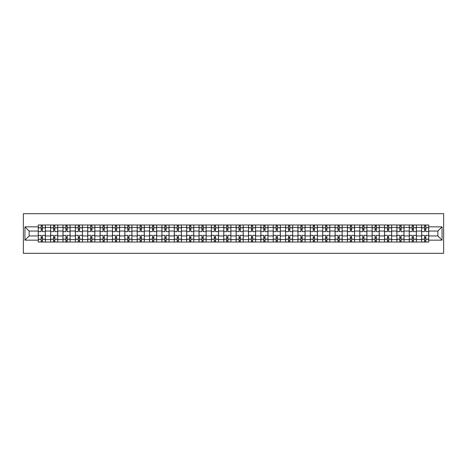 <?xml version="1.0" encoding="UTF-8"?>
<svg xmlns="http://www.w3.org/2000/svg" width="467" height="467" viewBox="0 0 467 467"><rect width="100%" height="100%" fill="white"/><g stroke="black" fill="none" stroke-linecap="round" stroke-linejoin="round"><path stroke-width="0.7" d="M23.35 253.318L443.65 253.318L443.65 213.682L23.35 213.682L23.35 253.318M50.617 242.023L50.617 227.394L45.387 227.394L45.387 242.023M45.387 227.394L45.387 224.977M50.617 227.394L50.617 224.977M57.756 224.977L57.756 242.023M62.987 242.023L62.987 224.977M70.12 224.977L70.12 242.023M75.35 242.023L75.35 224.977M82.49 224.977L82.49 242.023M87.72 242.023L87.72 224.977M94.854 224.977L94.854 242.023M100.084 242.023L100.084 224.977M107.217 224.977L107.217 242.023M112.454 242.023L112.454 224.977M119.587 224.977L119.587 242.023M124.817 242.023L124.817 224.977M131.951 224.977L131.951 242.023M137.187 242.023L137.187 224.977M144.321 224.977L144.321 242.023M149.551 242.023L149.551 224.977M156.684 224.977L156.684 242.023M161.915 242.023L161.915 224.977M169.054 224.977L169.054 242.023M174.284 242.023L174.284 224.977M181.418 224.977L181.418 242.023M186.648 242.023L186.648 224.977M193.787 224.977L193.787 242.023M199.018 242.023L199.018 224.977M206.151 224.977L206.151 242.023M211.382 242.023L211.382 224.977M218.515 224.977L218.515 242.023M223.751 242.023L223.751 224.977M230.885 224.977L230.885 242.023M236.115 242.023L236.115 224.977M243.249 224.977L243.249 242.023M248.485 242.023L248.485 224.977M255.618 224.977L255.618 242.023M260.849 242.023L260.849 224.977M267.982 224.977L267.982 242.023M273.213 242.023L273.213 224.977M280.352 224.977L280.352 242.023M285.582 242.023L285.582 224.977M292.716 224.977L292.716 242.023M297.946 242.023L297.946 224.977M305.085 224.977L305.085 242.023M310.316 242.023L310.316 224.977M317.449 224.977L317.449 242.023M322.679 242.023L322.679 224.977M329.813 224.977L329.813 242.023M335.049 242.023L335.049 224.977M342.183 224.977L342.183 242.023M347.413 242.023L347.413 224.977M354.546 224.977L354.546 242.023M359.783 242.023L359.783 224.977M366.916 224.977L366.916 242.023M372.146 242.023L372.146 224.977M379.28 224.977L379.28 242.023M384.51 242.023L384.51 224.977M391.65 224.977L391.65 242.023M396.88 242.023L396.88 224.977M404.013 224.977L404.013 242.023M409.244 242.023L409.244 224.977M416.383 224.977L416.383 242.023M421.613 242.023L421.613 224.977M421.613 235.958L416.383 235.958M409.244 235.958L404.013 235.958M396.88 235.958L391.65 235.958M384.51 235.958L379.28 235.958M372.146 235.958L366.916 235.958M359.783 235.958L354.546 235.958M347.413 235.958L342.183 235.958M335.049 235.958L329.813 235.958M322.679 235.958L317.449 235.958M310.316 235.958L305.085 235.958M297.946 235.958L292.716 235.958M285.582 235.958L280.352 235.958M273.213 235.958L267.982 235.958M260.849 235.958L255.618 235.958M248.485 235.958L243.249 235.958M236.115 235.958L230.885 235.958M223.751 235.958L218.515 235.958M211.382 235.958L206.151 235.958M199.018 235.958L193.787 235.958M186.648 235.958L181.418 235.958M174.284 235.958L169.054 235.958M161.915 235.958L156.684 235.958M149.551 235.958L144.321 235.958M137.187 235.958L131.951 235.958M124.817 235.958L119.587 235.958M112.454 235.958L107.217 235.958M100.084 235.958L94.854 235.958M87.72 235.958L82.49 235.958M75.35 235.958L70.12 235.958M62.987 235.958L57.756 235.958M50.617 235.958L45.387 235.958M421.613 231.042L416.383 231.042M409.244 231.042L404.013 231.042M396.88 231.042L391.65 231.042M384.51 231.042L379.28 231.042M372.146 231.042L366.916 231.042M359.783 231.042L354.546 231.042M347.413 231.042L342.183 231.042M335.049 231.042L329.813 231.042M322.679 231.042L317.449 231.042M310.316 231.042L305.085 231.042M297.946 231.042L292.716 231.042M285.582 231.042L280.352 231.042M273.213 231.042L267.982 231.042M260.849 231.042L255.618 231.042M248.485 231.042L243.249 231.042M236.115 231.042L230.885 231.042M223.751 231.042L218.515 231.042M211.382 231.042L206.151 231.042M199.018 231.042L193.787 231.042M186.648 231.042L181.418 231.042M174.284 231.042L169.054 231.042M161.915 231.042L156.684 231.042M149.551 231.042L144.321 231.042M137.187 231.042L131.951 231.042M124.817 231.042L119.587 231.042M112.454 231.042L107.217 231.042M100.084 231.042L94.854 231.042M87.72 231.042L82.49 231.042M75.35 231.042L70.12 231.042M62.987 231.042L57.756 231.042M50.617 231.042L45.387 231.042M29.135 235.958L38.253 235.958L38.253 231.042L29.135 231.042L29.135 235.958L24.938 240.161L24.938 226.839L38.253 226.839L38.253 231.042M428.747 231.042L428.747 235.958L437.865 235.958L437.865 231.042L428.747 231.042L428.747 224.977L38.253 224.977L38.253 226.839M428.747 226.839L442.062 226.839L442.062 240.161L428.747 240.161L428.747 235.958M38.253 235.958L38.253 242.023L428.747 242.023L428.747 240.161M38.253 240.161L24.938 240.161M42.456 240.832L41.184 240.832M41.184 226.168L42.456 226.168M54.82 240.832L53.553 240.832M53.553 226.168L54.82 226.168M67.19 240.832L65.917 240.832M65.917 226.168L67.19 226.168M79.553 240.832L78.287 240.832M78.287 226.168L79.553 226.168M91.923 240.832L90.651 240.832M90.651 226.168L91.923 226.168M104.287 240.832L103.02 240.832M103.02 226.168L104.287 226.168M116.651 240.832L115.384 240.832M115.384 226.168L116.651 226.168M129.02 240.832L127.754 240.832M127.754 226.168L129.02 226.168M141.384 240.832L140.118 240.832M140.118 226.168L141.384 226.168M153.754 240.832L152.481 240.832M152.481 226.168L153.754 226.168M166.118 240.832L164.851 240.832M164.851 226.168L166.118 226.168M178.487 240.832L177.215 240.832M177.215 226.168L178.487 226.168M190.851 240.832L189.584 240.832M189.584 226.168L190.851 226.168M203.221 240.832L201.948 240.832M201.948 226.168L203.221 226.168M215.585 240.832L214.318 240.832M214.318 226.168L215.585 226.168M227.949 240.832L226.682 240.832M226.682 226.168L227.949 226.168M240.318 240.832L239.051 240.832M239.051 226.168L240.318 226.168M252.682 240.832L251.415 240.832M251.415 226.168L252.682 226.168M265.052 240.832L263.779 240.832M263.779 226.168L265.052 226.168M277.416 240.832L276.149 240.832M276.149 226.168L277.416 226.168M289.785 240.832L288.513 240.832M288.513 226.168L289.785 226.168M302.149 240.832L300.882 240.832M300.882 226.168L302.149 226.168M314.519 240.832L313.246 240.832M313.246 226.168L314.519 226.168M326.882 240.832L325.616 240.832M325.616 226.168L326.882 226.168M339.246 240.832L337.98 240.832M337.98 226.168L339.246 226.168M351.616 240.832L350.349 240.832M350.349 226.168L351.616 226.168M363.98 240.832L362.713 240.832M362.713 226.168L363.98 226.168M376.349 240.832L375.077 240.832M375.077 226.168L376.349 226.168M388.713 240.832L387.447 240.832M387.447 226.168L388.713 226.168M401.083 240.832L399.81 240.832M399.81 226.168L401.083 226.168M413.447 240.832L412.18 240.832M412.18 226.168L413.447 226.168M425.816 240.832L424.544 240.832M424.544 226.168L425.816 226.168M24.938 226.839L29.135 231.042M437.865 235.958L442.062 240.161M437.865 231.042L442.062 226.839M45.346 242.023L45.346 231.638L42.456 231.638L42.456 224.977M41.184 224.977L41.184 231.638L38.294 231.638L38.294 224.977M45.346 231.638L45.346 224.977M38.294 242.023L38.294 235.362L41.184 235.362L41.184 242.023M42.456 242.023L42.456 235.362L45.346 235.362M41.184 229.892L42.456 229.892M38.294 235.362L38.294 231.638M42.456 237.108L41.184 237.108M42.456 240.99L41.184 240.99M41.184 238.135L42.456 238.135M42.456 228.865L41.184 228.865M41.184 226.01L42.456 226.01M57.715 242.023L57.715 231.638L54.82 231.638L54.82 224.977M53.553 224.977L53.553 231.638L50.658 231.638L50.658 224.977M57.715 231.638L57.715 224.977M50.658 242.023L50.658 235.362L53.553 235.362L53.553 242.023M54.82 242.023L54.82 235.362L57.715 235.362M53.553 229.892L54.82 229.892M50.658 235.362L50.658 231.638M54.82 237.108L53.553 237.108M54.82 240.99L53.553 240.99M53.553 238.135L54.82 238.135M54.82 228.865L53.553 228.865M53.553 226.01L54.82 226.01M70.079 242.023L70.079 231.638L67.19 231.638L67.19 224.977M65.917 224.977L65.917 231.638L63.027 231.638L63.027 224.977M70.079 231.638L70.079 224.977M63.027 242.023L63.027 235.362L65.917 235.362L65.917 242.023M67.19 242.023L67.19 235.362L70.079 235.362M65.917 229.892L67.19 229.892M63.027 235.362L63.027 231.638M67.19 237.108L65.917 237.108M67.19 240.99L65.917 240.99M65.917 238.135L67.19 238.135M67.19 228.865L65.917 228.865M65.917 226.01L67.19 226.01M82.449 242.023L82.449 231.638L79.553 231.638L79.553 224.977M78.287 224.977L78.287 231.638L75.391 231.638L75.391 224.977M82.449 231.638L82.449 224.977M75.391 242.023L75.391 235.362L78.287 235.362L78.287 242.023M79.553 242.023L79.553 235.362L82.449 235.362M78.287 229.892L79.553 229.892M75.391 235.362L75.391 231.638M79.553 237.108L78.287 237.108M79.553 240.99L78.287 240.99M78.287 238.135L79.553 238.135M79.553 228.865L78.287 228.865M78.287 226.01L79.553 226.01M94.813 242.023L94.813 231.638L91.923 231.638L91.923 224.977M90.651 224.977L90.651 231.638L87.761 231.638L87.761 224.977M94.813 231.638L94.813 224.977M87.761 242.023L87.761 235.362L90.651 235.362L90.651 242.023M91.923 242.023L91.923 235.362L94.813 235.362M90.651 229.892L91.923 229.892M87.761 235.362L87.761 231.638M91.923 237.108L90.651 237.108M91.923 240.99L90.651 240.99M90.651 238.135L91.923 238.135M91.923 228.865L90.651 228.865M90.651 226.01L91.923 226.01M107.182 242.023L107.182 231.638L104.287 231.638L104.287 224.977M103.02 224.977L103.02 231.638L100.125 231.638L100.125 224.977M107.182 231.638L107.182 224.977M100.125 242.023L100.125 235.362L103.02 235.362L103.02 242.023M104.287 242.023L104.287 235.362L107.182 235.362M103.02 229.892L104.287 229.892M100.125 235.362L100.125 231.638M104.287 237.108L103.02 237.108M104.287 240.99L103.02 240.99M103.02 238.135L104.287 238.135M104.287 228.865L103.02 228.865M103.02 226.01L104.287 226.01M119.546 242.023L119.546 231.638L116.651 231.638L116.651 224.977M115.384 224.977L115.384 231.638L112.489 231.638L112.489 224.977M119.546 231.638L119.546 224.977M112.489 242.023L112.489 235.362L115.384 235.362L115.384 242.023M116.651 242.023L116.651 235.362L119.546 235.362M115.384 229.892L116.651 229.892M112.489 235.362L112.489 231.638M116.651 237.108L115.384 237.108M116.651 240.99L115.384 240.99M115.384 238.135L116.651 238.135M116.651 228.865L115.384 228.865M115.384 226.01L116.651 226.01M131.916 242.023L131.916 231.638L129.02 231.638L129.02 224.977M127.754 224.977L127.754 231.638L124.858 231.638L124.858 224.977M131.916 231.638L131.916 224.977M124.858 242.023L124.858 235.362L127.754 235.362L127.754 242.023M129.02 242.023L129.02 235.362L131.916 235.362M127.754 229.892L129.02 229.892M124.858 235.362L124.858 231.638M129.02 237.108L127.754 237.108M129.02 240.99L127.754 240.99M127.754 238.135L129.02 238.135M129.02 228.865L127.754 228.865M127.754 226.01L129.02 226.01M144.28 242.023L144.28 231.638L141.384 231.638L141.384 224.977M140.118 224.977L140.118 231.638L137.222 231.638L137.222 224.977M144.28 231.638L144.28 224.977M137.222 242.023L137.222 235.362L140.118 235.362L140.118 242.023M141.384 242.023L141.384 235.362L144.28 235.362M140.118 229.892L141.384 229.892M137.222 235.362L137.222 231.638M141.384 237.108L140.118 237.108M141.384 240.99L140.118 240.99M140.118 238.135L141.384 238.135M141.384 228.865L140.118 228.865M140.118 226.01L141.384 226.01M156.643 242.023L156.643 231.638L153.754 231.638L153.754 224.977M152.481 224.977L152.481 231.638L149.592 231.638L149.592 224.977M156.643 231.638L156.643 224.977M149.592 242.023L149.592 235.362L152.481 235.362L152.481 242.023M153.754 242.023L153.754 235.362L156.643 235.362M152.481 229.892L153.754 229.892M149.592 235.362L149.592 231.638M153.754 237.108L152.481 237.108M153.754 240.99L152.481 240.99M152.481 238.135L153.754 238.135M153.754 228.865L152.481 228.865M152.481 226.01L153.754 226.01M169.013 242.023L169.013 231.638L166.118 231.638L166.118 224.977M164.851 224.977L164.851 231.638L161.956 231.638L161.956 224.977M169.013 231.638L169.013 224.977M161.956 242.023L161.956 235.362L164.851 235.362L164.851 242.023M166.118 242.023L166.118 235.362L169.013 235.362M164.851 229.892L166.118 229.892M161.956 235.362L161.956 231.638M166.118 237.108L164.851 237.108M166.118 240.99L164.851 240.99M164.851 238.135L166.118 238.135M166.118 228.865L164.851 228.865M164.851 226.01L166.118 226.01M181.377 242.023L181.377 231.638L178.487 231.638L178.487 224.977M177.215 224.977L177.215 231.638L174.325 231.638L174.325 224.977M181.377 231.638L181.377 224.977M174.325 242.023L174.325 235.362L177.215 235.362L177.215 242.023M178.487 242.023L178.487 235.362L181.377 235.362M177.215 229.892L178.487 229.892M174.325 235.362L174.325 231.638M178.487 237.108L177.215 237.108M178.487 240.99L177.215 240.99M177.215 238.135L178.487 238.135M178.487 228.865L177.215 228.865M177.215 226.01L178.487 226.01M193.747 242.023L193.747 231.638L190.851 231.638L190.851 224.977M189.584 224.977L189.584 231.638L186.689 231.638L186.689 224.977M193.747 231.638L193.747 224.977M186.689 242.023L186.689 235.362L189.584 235.362L189.584 242.023M190.851 242.023L190.851 235.362L193.747 235.362M189.584 229.892L190.851 229.892M186.689 235.362L186.689 231.638M190.851 237.108L189.584 237.108M190.851 240.99L189.584 240.99M189.584 238.135L190.851 238.135M190.851 228.865L189.584 228.865M189.584 226.01L190.851 226.01M206.11 242.023L206.11 231.638L203.221 231.638L203.221 224.977M201.948 224.977L201.948 231.638L199.059 231.638L199.059 224.977M206.11 231.638L206.11 224.977M199.059 242.023L199.059 235.362L201.948 235.362L201.948 242.023M203.221 242.023L203.221 235.362L206.11 235.362M201.948 229.892L203.221 229.892M199.059 235.362L199.059 231.638M203.221 237.108L201.948 237.108M203.221 240.99L201.948 240.99M201.948 238.135L203.221 238.135M203.221 228.865L201.948 228.865M201.948 226.01L203.221 226.01M218.48 242.023L218.48 231.638L215.585 231.638L215.585 224.977M214.318 224.977L214.318 231.638L211.423 231.638L211.423 224.977M218.48 231.638L218.48 224.977M211.423 242.023L211.423 235.362L214.318 235.362L214.318 242.023M215.585 242.023L215.585 235.362L218.48 235.362M214.318 229.892L215.585 229.892M211.423 235.362L211.423 231.638M215.585 237.108L214.318 237.108M215.585 240.99L214.318 240.99M214.318 238.135L215.585 238.135M215.585 228.865L214.318 228.865M214.318 226.01L215.585 226.01M230.844 242.023L230.844 231.638L227.949 231.638L227.949 224.977M226.682 224.977L226.682 231.638L223.786 231.638L223.786 224.977M230.844 231.638L230.844 224.977M223.786 242.023L223.786 235.362L226.682 235.362L226.682 242.023M227.949 242.023L227.949 235.362L230.844 235.362M226.682 229.892L227.949 229.892M223.786 235.362L223.786 231.638M227.949 237.108L226.682 237.108M227.949 240.99L226.682 240.99M226.682 238.135L227.949 238.135M227.949 228.865L226.682 228.865M226.682 226.01L227.949 226.01M243.214 242.023L243.214 231.638L240.318 231.638L240.318 224.977M239.051 224.977L239.051 231.638L236.156 231.638L236.156 224.977M243.214 231.638L243.214 224.977M236.156 242.023L236.156 235.362L239.051 235.362L239.051 242.023M240.318 242.023L240.318 235.362L243.214 235.362M239.051 229.892L240.318 229.892M236.156 235.362L236.156 231.638M240.318 237.108L239.051 237.108M240.318 240.99L239.051 240.99M239.051 238.135L240.318 238.135M240.318 228.865L239.051 228.865M239.051 226.01L240.318 226.01M255.577 242.023L255.577 231.638L252.682 231.638L252.682 224.977M251.415 224.977L251.415 231.638L248.52 231.638L248.52 224.977M255.577 231.638L255.577 224.977M248.52 242.023L248.52 235.362L251.415 235.362L251.415 242.023M252.682 242.023L252.682 235.362L255.577 235.362M251.415 229.892L252.682 229.892M248.52 235.362L248.52 231.638M252.682 237.108L251.415 237.108M252.682 240.99L251.415 240.99M251.415 238.135L252.682 238.135M252.682 228.865L251.415 228.865M251.415 226.01L252.682 226.01M267.941 242.023L267.941 231.638L265.052 231.638L265.052 224.977M263.779 224.977L263.779 231.638L260.89 231.638L260.89 224.977M267.941 231.638L267.941 224.977M260.89 242.023L260.89 235.362L263.779 235.362L263.779 242.023M265.052 242.023L265.052 235.362L267.941 235.362M263.779 229.892L265.052 229.892M260.89 235.362L260.89 231.638M265.052 237.108L263.779 237.108M265.052 240.99L263.779 240.99M263.779 238.135L265.052 238.135M265.052 228.865L263.779 228.865M263.779 226.01L265.052 226.01M280.311 242.023L280.311 231.638L277.416 231.638L277.416 224.977M276.149 224.977L276.149 231.638L273.253 231.638L273.253 224.977M280.311 231.638L280.311 224.977M273.253 242.023L273.253 235.362L276.149 235.362L276.149 242.023M277.416 242.023L277.416 235.362L280.311 235.362M276.149 229.892L277.416 229.892M273.253 235.362L273.253 231.638M277.416 237.108L276.149 237.108M277.416 240.99L276.149 240.99M276.149 238.135L277.416 238.135M277.416 228.865L276.149 228.865M276.149 226.01L277.416 226.01M292.675 242.023L292.675 231.638L289.785 231.638L289.785 224.977M288.513 224.977L288.513 231.638L285.623 231.638L285.623 224.977M292.675 231.638L292.675 224.977M285.623 242.023L285.623 235.362L288.513 235.362L288.513 242.023M289.785 242.023L289.785 235.362L292.675 235.362M288.513 229.892L289.785 229.892M285.623 235.362L285.623 231.638M289.785 237.108L288.513 237.108M289.785 240.99L288.513 240.99M288.513 238.135L289.785 238.135M289.785 228.865L288.513 228.865M288.513 226.01L289.785 226.01M305.044 242.023L305.044 231.638L302.149 231.638L302.149 224.977M300.882 224.977L300.882 231.638L297.987 231.638L297.987 224.977M305.044 231.638L305.044 224.977M297.987 242.023L297.987 235.362L300.882 235.362L300.882 242.023M302.149 242.023L302.149 235.362L305.044 235.362M300.882 229.892L302.149 229.892M297.987 235.362L297.987 231.638M302.149 237.108L300.882 237.108M302.149 240.99L300.882 240.99M300.882 238.135L302.149 238.135M302.149 228.865L300.882 228.865M300.882 226.01L302.149 226.01M317.408 242.023L317.408 231.638L314.519 231.638L314.519 224.977M313.246 224.977L313.246 231.638L310.357 231.638L310.357 224.977M317.408 231.638L317.408 224.977M310.357 242.023L310.357 235.362L313.246 235.362L313.246 242.023M314.519 242.023L314.519 235.362L317.408 235.362M313.246 229.892L314.519 229.892M310.357 235.362L310.357 231.638M314.519 237.108L313.246 237.108M314.519 240.99L313.246 240.99M313.246 238.135L314.519 238.135M314.519 228.865L313.246 228.865M313.246 226.01L314.519 226.01M329.778 242.023L329.778 231.638L326.882 231.638L326.882 224.977M325.616 224.977L325.616 231.638L322.72 231.638L322.72 224.977M329.778 231.638L329.778 224.977M322.72 242.023L322.72 235.362L325.616 235.362L325.616 242.023M326.882 242.023L326.882 235.362L329.778 235.362M325.616 229.892L326.882 229.892M322.72 235.362L322.72 231.638M326.882 237.108L325.616 237.108M326.882 240.99L325.616 240.99M325.616 238.135L326.882 238.135M326.882 228.865L325.616 228.865M325.616 226.01L326.882 226.01M342.142 242.023L342.142 231.638L339.246 231.638L339.246 224.977M337.98 224.977L337.98 231.638L335.084 231.638L335.084 224.977M342.142 231.638L342.142 224.977M335.084 242.023L335.084 235.362L337.98 235.362L337.98 242.023M339.246 242.023L339.246 235.362L342.142 235.362M337.98 229.892L339.246 229.892M335.084 235.362L335.084 231.638M339.246 237.108L337.98 237.108M339.246 240.99L337.98 240.99M337.98 238.135L339.246 238.135M339.246 228.865L337.98 228.865M337.98 226.01L339.246 226.01M354.511 242.023L354.511 231.638L351.616 231.638L351.616 224.977M350.349 224.977L350.349 231.638L347.454 231.638L347.454 224.977M354.511 231.638L354.511 224.977M347.454 242.023L347.454 235.362L350.349 235.362L350.349 242.023M351.616 242.023L351.616 235.362L354.511 235.362M350.349 229.892L351.616 229.892M347.454 235.362L347.454 231.638M351.616 237.108L350.349 237.108M351.616 240.99L350.349 240.99M350.349 238.135L351.616 238.135M351.616 228.865L350.349 228.865M350.349 226.01L351.616 226.01M366.875 242.023L366.875 231.638L363.98 231.638L363.98 224.977M362.713 224.977L362.713 231.638L359.818 231.638L359.818 224.977M366.875 231.638L366.875 224.977M359.818 242.023L359.818 235.362L362.713 235.362L362.713 242.023M363.98 242.023L363.98 235.362L366.875 235.362M362.713 229.892L363.98 229.892M359.818 235.362L359.818 231.638M363.98 237.108L362.713 237.108M363.98 240.99L362.713 240.99M362.713 238.135L363.98 238.135M363.98 228.865L362.713 228.865M362.713 226.01L363.98 226.01M379.239 242.023L379.239 231.638L376.349 231.638L376.349 224.977M375.077 224.977L375.077 231.638L372.187 231.638L372.187 224.977M379.239 231.638L379.239 224.977M372.187 242.023L372.187 235.362L375.077 235.362L375.077 242.023M376.349 242.023L376.349 235.362L379.239 235.362M375.077 229.892L376.349 229.892M372.187 235.362L372.187 231.638M376.349 237.108L375.077 237.108M376.349 240.99L375.077 240.99M375.077 238.135L376.349 238.135M376.349 228.865L375.077 228.865M375.077 226.01L376.349 226.01M391.609 242.023L391.609 231.638L388.713 231.638L388.713 224.977M387.447 224.977L387.447 231.638L384.551 231.638L384.551 224.977M391.609 231.638L391.609 224.977M384.551 242.023L384.551 235.362L387.447 235.362L387.447 242.023M388.713 242.023L388.713 235.362L391.609 235.362M387.447 229.892L388.713 229.892M384.551 235.362L384.551 231.638M388.713 237.108L387.447 237.108M388.713 240.99L387.447 240.99M387.447 238.135L388.713 238.135M388.713 228.865L387.447 228.865M387.447 226.01L388.713 226.01M403.973 242.023L403.973 231.638L401.083 231.638L401.083 224.977M399.81 224.977L399.81 231.638L396.921 231.638L396.921 224.977M403.973 231.638L403.973 224.977M396.921 242.023L396.921 235.362L399.81 235.362L399.81 242.023M401.083 242.023L401.083 235.362L403.973 235.362M399.81 229.892L401.083 229.892M396.921 235.362L396.921 231.638M401.083 237.108L399.81 237.108M401.083 240.99L399.81 240.99M399.81 238.135L401.083 238.135M401.083 228.865L399.81 228.865M399.81 226.01L401.083 226.01M416.342 242.023L416.342 231.638L413.447 231.638L413.447 224.977M412.18 224.977L412.18 231.638L409.285 231.638L409.285 224.977M416.342 231.638L416.342 224.977M409.285 242.023L409.285 235.362L412.18 235.362L412.18 242.023M413.447 242.023L413.447 235.362L416.342 235.362M412.18 229.892L413.447 229.892M409.285 235.362L409.285 231.638M413.447 237.108L412.18 237.108M413.447 240.99L412.18 240.99M412.18 238.135L413.447 238.135M413.447 228.865L412.18 228.865M412.18 226.01L413.447 226.01M428.706 242.023L428.706 231.638L425.816 231.638L425.816 224.977M424.544 224.977L424.544 231.638L421.654 231.638L421.654 224.977M428.706 231.638L428.706 224.977M421.654 242.023L421.654 235.362L424.544 235.362L424.544 242.023M425.816 242.023L425.816 235.362L428.706 235.362M424.544 229.892L425.816 229.892M421.654 235.362L421.654 231.638M425.816 237.108L424.544 237.108M425.816 240.99L424.544 240.99M424.544 238.135L425.816 238.135M425.816 228.865L424.544 228.865M424.544 226.01L425.816 226.01M409.244 227.394L404.013 227.394M396.88 227.394L391.65 227.394M384.51 227.394L379.28 227.394M372.146 227.394L366.916 227.394M359.783 227.394L354.546 227.394M347.413 227.394L342.183 227.394M335.049 227.394L329.813 227.394M322.679 227.394L317.449 227.394M310.316 227.394L305.085 227.394M297.946 227.394L292.716 227.394M285.582 227.394L280.352 227.394M273.213 227.394L267.982 227.394M260.849 227.394L255.618 227.394M248.485 227.394L243.249 227.394M236.115 227.394L230.885 227.394M223.751 227.394L218.515 227.394M211.382 227.394L206.151 227.394M199.018 227.394L193.787 227.394M186.648 227.394L181.418 227.394M174.284 227.394L169.054 227.394M161.915 227.394L156.684 227.394M149.551 227.394L144.321 227.394M137.187 227.394L131.951 227.394M124.817 227.394L119.587 227.394M112.454 227.394L107.217 227.394M100.084 227.394L94.854 227.394M87.72 227.394L82.49 227.394M75.35 227.394L70.12 227.394M62.987 227.394L57.756 227.394M421.613 227.394L416.383 227.394M409.244 239.606L404.013 239.606M396.88 239.606L391.65 239.606M384.51 239.606L379.28 239.606M372.146 239.606L366.916 239.606M359.783 239.606L354.546 239.606M347.413 239.606L342.183 239.606M335.049 239.606L329.813 239.606M322.679 239.606L317.449 239.606M310.316 239.606L305.085 239.606M297.946 239.606L292.716 239.606M285.582 239.606L280.352 239.606M273.213 239.606L267.982 239.606M260.849 239.606L255.618 239.606M248.485 239.606L243.249 239.606M236.115 239.606L230.885 239.606M223.751 239.606L218.515 239.606M211.382 239.606L206.151 239.606M199.018 239.606L193.787 239.606M186.648 239.606L181.418 239.606M174.284 239.606L169.054 239.606M161.915 239.606L156.684 239.606M149.551 239.606L144.321 239.606M137.187 239.606L131.951 239.606M124.817 239.606L119.587 239.606M112.454 239.606L107.217 239.606M100.084 239.606L94.854 239.606M87.72 239.606L82.49 239.606M75.35 239.606L70.12 239.606M62.987 239.606L57.756 239.606M50.617 239.606L45.387 239.606M421.613 239.606L416.383 239.606M45.346 227.715L42.456 227.715M41.184 227.715L38.294 227.715M41.184 227.82L38.294 227.82M41.184 239.18L38.294 239.18M41.184 239.285L38.294 239.285M45.346 239.285L42.456 239.285M45.346 227.82L42.456 227.82M45.346 239.18L42.456 239.18M57.715 227.715L54.82 227.715M53.553 227.715L50.658 227.715M53.553 227.82L50.658 227.82M53.553 239.18L50.658 239.18M53.553 239.285L50.658 239.285M57.715 239.285L54.82 239.285M57.715 227.82L54.82 227.82M57.715 239.18L54.82 239.18M70.079 227.715L67.19 227.715M65.917 227.715L63.027 227.715M65.917 227.82L63.027 227.82M65.917 239.18L63.027 239.18M65.917 239.285L63.027 239.285M70.079 239.285L67.19 239.285M70.079 227.82L67.19 227.82M70.079 239.18L67.19 239.18M82.449 227.715L79.553 227.715M78.287 227.715L75.391 227.715M78.287 227.82L75.391 227.82M78.287 239.18L75.391 239.18M78.287 239.285L75.391 239.285M82.449 239.285L79.553 239.285M82.449 227.82L79.553 227.82M82.449 239.18L79.553 239.18M94.813 227.715L91.923 227.715M90.651 227.715L87.761 227.715M90.651 227.82L87.761 227.82M90.651 239.18L87.761 239.18M90.651 239.285L87.761 239.285M94.813 239.285L91.923 239.285M94.813 227.82L91.923 227.82M94.813 239.18L91.923 239.18M107.182 227.715L104.287 227.715M103.02 227.715L100.125 227.715M103.02 227.82L100.125 227.82M103.02 239.18L100.125 239.18M103.02 239.285L100.125 239.285M107.182 239.285L104.287 239.285M107.182 227.82L104.287 227.82M107.182 239.18L104.287 239.18M119.546 227.715L116.651 227.715M115.384 227.715L112.489 227.715M115.384 227.82L112.489 227.82M115.384 239.18L112.489 239.18M115.384 239.285L112.489 239.285M119.546 239.285L116.651 239.285M119.546 227.82L116.651 227.82M119.546 239.18L116.651 239.18M131.916 227.715L129.02 227.715M127.754 227.715L124.858 227.715M127.754 227.82L124.858 227.82M127.754 239.18L124.858 239.18M127.754 239.285L124.858 239.285M131.916 239.285L129.02 239.285M131.916 227.82L129.02 227.82M131.916 239.18L129.02 239.18M144.28 227.715L141.384 227.715M140.118 227.715L137.222 227.715M140.118 227.82L137.222 227.82M140.118 239.18L137.222 239.18M140.118 239.285L137.222 239.285M144.28 239.285L141.384 239.285M144.28 227.82L141.384 227.82M144.28 239.18L141.384 239.18M156.643 227.715L153.754 227.715M152.481 227.715L149.592 227.715M152.481 227.82L149.592 227.82M152.481 239.18L149.592 239.18M152.481 239.285L149.592 239.285M156.643 239.285L153.754 239.285M156.643 227.82L153.754 227.82M156.643 239.18L153.754 239.18M169.013 227.715L166.118 227.715M164.851 227.715L161.956 227.715M164.851 227.82L161.956 227.82M164.851 239.18L161.956 239.18M164.851 239.285L161.956 239.285M169.013 239.285L166.118 239.285M169.013 227.82L166.118 227.82M169.013 239.18L166.118 239.18M181.377 227.715L178.487 227.715M177.215 227.715L174.325 227.715M177.215 227.82L174.325 227.82M177.215 239.18L174.325 239.18M177.215 239.285L174.325 239.285M181.377 239.285L178.487 239.285M181.377 227.82L178.487 227.82M181.377 239.18L178.487 239.18M193.747 227.715L190.851 227.715M189.584 227.715L186.689 227.715M189.584 227.82L186.689 227.82M189.584 239.18L186.689 239.18M189.584 239.285L186.689 239.285M193.747 239.285L190.851 239.285M193.747 227.82L190.851 227.82M193.747 239.18L190.851 239.18M206.11 227.715L203.221 227.715M201.948 227.715L199.059 227.715M201.948 227.82L199.059 227.82M201.948 239.18L199.059 239.18M201.948 239.285L199.059 239.285M206.11 239.285L203.221 239.285M206.11 227.82L203.221 227.82M206.11 239.18L203.221 239.18M218.48 227.715L215.585 227.715M214.318 227.715L211.423 227.715M214.318 227.82L211.423 227.82M214.318 239.18L211.423 239.18M214.318 239.285L211.423 239.285M218.48 239.285L215.585 239.285M218.48 227.82L215.585 227.82M218.48 239.18L215.585 239.18M230.844 227.715L227.949 227.715M226.682 227.715L223.786 227.715M226.682 227.82L223.786 227.82M226.682 239.18L223.786 239.18M226.682 239.285L223.786 239.285M230.844 239.285L227.949 239.285M230.844 227.82L227.949 227.82M230.844 239.18L227.949 239.18M243.214 227.715L240.318 227.715M239.051 227.715L236.156 227.715M239.051 227.82L236.156 227.82M239.051 239.18L236.156 239.18M239.051 239.285L236.156 239.285M243.214 239.285L240.318 239.285M243.214 227.82L240.318 227.82M243.214 239.18L240.318 239.18M255.577 227.715L252.682 227.715M251.415 227.715L248.52 227.715M251.415 227.82L248.52 227.82M251.415 239.18L248.52 239.18M251.415 239.285L248.52 239.285M255.577 239.285L252.682 239.285M255.577 227.82L252.682 227.82M255.577 239.18L252.682 239.18M267.941 227.715L265.052 227.715M263.779 227.715L260.89 227.715M263.779 227.82L260.89 227.82M263.779 239.18L260.89 239.18M263.779 239.285L260.89 239.285M267.941 239.285L265.052 239.285M267.941 227.82L265.052 227.82M267.941 239.18L265.052 239.18M280.311 227.715L277.416 227.715M276.149 227.715L273.253 227.715M276.149 227.82L273.253 227.82M276.149 239.18L273.253 239.18M276.149 239.285L273.253 239.285M280.311 239.285L277.416 239.285M280.311 227.82L277.416 227.82M280.311 239.18L277.416 239.18M292.675 227.715L289.785 227.715M288.513 227.715L285.623 227.715M288.513 227.82L285.623 227.82M288.513 239.18L285.623 239.18M288.513 239.285L285.623 239.285M292.675 239.285L289.785 239.285M292.675 227.82L289.785 227.82M292.675 239.18L289.785 239.18M305.044 227.715L302.149 227.715M300.882 227.715L297.987 227.715M300.882 227.82L297.987 227.82M300.882 239.18L297.987 239.18M300.882 239.285L297.987 239.285M305.044 239.285L302.149 239.285M305.044 227.82L302.149 227.82M305.044 239.18L302.149 239.18M317.408 227.715L314.519 227.715M313.246 227.715L310.357 227.715M313.246 227.82L310.357 227.82M313.246 239.18L310.357 239.18M313.246 239.285L310.357 239.285M317.408 239.285L314.519 239.285M317.408 227.82L314.519 227.82M317.408 239.18L314.519 239.18M329.778 227.715L326.882 227.715M325.616 227.715L322.72 227.715M325.616 227.82L322.72 227.82M325.616 239.18L322.72 239.18M325.616 239.285L322.72 239.285M329.778 239.285L326.882 239.285M329.778 227.82L326.882 227.82M329.778 239.18L326.882 239.18M342.142 227.715L339.246 227.715M337.98 227.715L335.084 227.715M337.98 227.82L335.084 227.82M337.98 239.18L335.084 239.18M337.98 239.285L335.084 239.285M342.142 239.285L339.246 239.285M342.142 227.82L339.246 227.82M342.142 239.18L339.246 239.18M354.511 227.715L351.616 227.715M350.349 227.715L347.454 227.715M350.349 227.82L347.454 227.82M350.349 239.18L347.454 239.18M350.349 239.285L347.454 239.285M354.511 239.285L351.616 239.285M354.511 227.82L351.616 227.82M354.511 239.18L351.616 239.18M366.875 227.715L363.98 227.715M362.713 227.715L359.818 227.715M362.713 227.82L359.818 227.82M362.713 239.18L359.818 239.18M362.713 239.285L359.818 239.285M366.875 239.285L363.98 239.285M366.875 227.82L363.98 227.82M366.875 239.18L363.98 239.18M379.239 227.715L376.349 227.715M375.077 227.715L372.187 227.715M375.077 227.82L372.187 227.82M375.077 239.18L372.187 239.18M375.077 239.285L372.187 239.285M379.239 239.285L376.349 239.285M379.239 227.82L376.349 227.82M379.239 239.18L376.349 239.18M391.609 227.715L388.713 227.715M387.447 227.715L384.551 227.715M387.447 227.82L384.551 227.82M387.447 239.18L384.551 239.18M387.447 239.285L384.551 239.285M391.609 239.285L388.713 239.285M391.609 227.82L388.713 227.82M391.609 239.18L388.713 239.18M403.973 227.715L401.083 227.715M399.81 227.715L396.921 227.715M399.81 227.82L396.921 227.82M399.81 239.18L396.921 239.18M399.81 239.285L396.921 239.285M403.973 239.285L401.083 239.285M403.973 227.82L401.083 227.82M403.973 239.18L401.083 239.18M416.342 227.715L413.447 227.715M412.18 227.715L409.285 227.715M412.18 227.82L409.285 227.82M412.18 239.18L409.285 239.18M412.18 239.285L409.285 239.285M416.342 239.285L413.447 239.285M416.342 227.82L413.447 227.82M416.342 239.18L413.447 239.18M428.706 227.715L425.816 227.715M424.544 227.715L421.654 227.715M424.544 227.82L421.654 227.82M424.544 239.18L421.654 239.18M424.544 239.285L421.654 239.285M428.706 239.285L425.816 239.285M428.706 227.82L425.816 227.82M428.706 239.18L425.816 239.18"/></g></svg>
